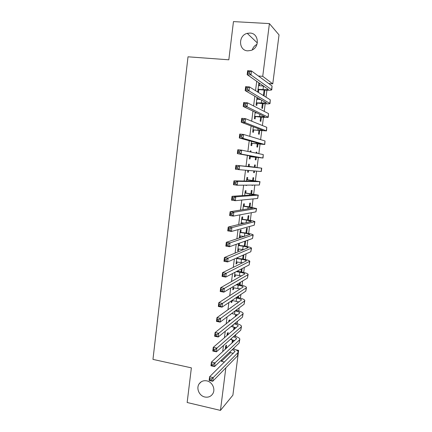 <?xml version="1.0" encoding="UTF-8"?>
<svg xmlns="http://www.w3.org/2000/svg" width="432" height="432" viewBox="0 0 432 432"><rect width="100%" height="100%" fill="white"/><g stroke="black" fill="none" stroke-linecap="round" stroke-linejoin="round"><path stroke-width="0.65" d="M206.842 380.878C212.393 381.915 215.762 389.399 212.695 393.898C210.811 396.598 208.192 397.629 204.844 397.003C199.206 395.901 195.928 388.238 199.184 383.8C201.058 381.267 203.612 380.295 206.842 380.878M249.988 33.059C258.973 33.134 259.983 47.704 251.203 50.366L247.779 50.852C238.502 50.674 238.016 35.473 247.234 33.356L249.988 33.059M252.239 49.918C253.049 47.374 254.632 45.522 256.986 44.356M233.933 349.083L234.085 347.89M235.543 336.425L235.775 334.611M237.163 323.725L237.476 321.278M238.788 310.975L239.182 307.892M240.419 298.177L240.894 294.457M242.055 285.331L242.611 280.967M243.697 272.441L244.334 267.424M245.344 259.502L246.067 253.832M247.001 246.515L247.806 240.187M248.659 233.48L249.55 226.487M250.328 220.396L251.305 212.733M252.002 207.263L253.06 198.925M253.681 194.081L254.826 185.063M255.366 180.846L256.603 171.142M257.056 167.567L258.331 157.572M258.827 153.673L260.032 144.207M260.615 139.633L261.743 130.783M262.413 125.534L263.455 117.315M264.211 111.386L265.178 103.793M266.026 97.173L266.911 90.223M235.78 349.796L238.626 350.39L232.886 395.177L220.455 410.4L225.839 367.843M279.034 34.906L272.765 83.867L262.732 76.334L269.411 23.593L279.034 34.906M268.688 83.527L272.765 83.867M220.455 410.4L187.159 402.5L191.371 367.859L152.966 359.386L188.012 56.808L228.82 59.8L233.464 21.6L269.411 23.593M234.463 327.213L233.928 327.661L233.626 330.021M234.684 327.278L234.425 329.346M227.88 334.562L228.139 332.516L227.281 333.234L226.973 335.68M237.789 302.87L237.006 303.426M236.936 309.566L236.277 310.37M231.304 307.471L230.456 308.075M229.576 315.058L230.423 314.426M240.403 282.28L240.073 284.882M239.63 282.744L239.377 284.747M233.167 286.6L232.762 289.802L233.599 289.289L233.798 287.685M243.902 254.783L243.351 259.097M243.14 255.118L242.649 258.973M236.785 257.909L236.018 264.001L236.839 263.606L237.06 261.857M237.605 257.553L237.551 257.963M246.656 233.118L247.277 228.204L246.532 228.409L245.948 233.005M240.824 232.054L241.094 229.943L240.284 230.17L239.296 238.005L240.106 237.74L240.349 235.84M249.982 206.944L250.474 203.062L249.739 203.153L249.269 206.842M244.118 205.951L244.388 203.823L243.594 203.92L242.865 209.687L243.454 209.596M253.33 180.576L253.692 177.741L252.968 177.714L252.617 180.484M252.758 185.08L251.996 185.366L252.034 185.085M247.439 179.647L247.709 177.509L246.931 177.476L246.478 181.062M245.965 185.144L245.927 185.431L246.71 185.42L246.748 185.134M256.214 152.156L256.932 152.237L256.225 152.086L256.095 153.112M256.932 152.237L256.802 153.257M256.284 157.34L255.96 159.905L255.247 159.791L255.566 157.259M250.279 150.903L251.057 150.995L250.29 150.833L250.155 151.902M249.664 155.828L249.28 158.846L250.052 158.971L250.322 156.811M251.057 150.995L250.922 152.059M259.686 130.599L259.216 134.276L258.514 134.039L258.962 130.523M253.325 126.76L252.661 132.062L253.417 132.316L253.692 130.145M263.11 103.653L262.499 108.459L261.808 108.097L262.381 103.594M257.024 97.459L256.063 105.073L256.808 105.467L257.083 103.275M257.764 97.886L257.575 99.387M221.675 359.77L221.47 361.39L230.693 352.49M256.721 81.227L255.528 90.677M254.837 96.19L253.606 105.964M252.963 111.089L251.694 121.187M251.095 125.928L249.782 136.345M249.237 140.702L247.887 151.438M247.385 155.417L246.002 166.417M245.522 170.213L244.161 181.024M243.643 185.166L242.33 195.577M241.769 200.048L240.511 210.065M239.906 214.877L238.696 224.494M238.048 229.64L236.887 238.864M236.196 244.339L235.084 253.179M234.355 258.979L233.291 267.435M232.524 273.559L231.509 281.626M230.693 288.074L229.727 295.769M228.879 302.535L227.956 309.847M227.065 316.931L226.19 323.876M225.261 331.268L224.435 337.84M223.463 345.546L222.685 351.756M258.752 83.77L259.535 83.835L258.806 83.338L257.774 91.503L258.509 91.962L258.79 89.77M259.535 83.835L259.292 85.79M264.832 90.104L264.146 95.477L263.466 95.051L264.103 90.05M255.172 112.142L254.356 118.595L255.107 118.919L255.382 116.737M255.917 112.493L255.863 112.93M261.392 117.153L260.852 121.387L260.161 121.09L260.669 117.083M251.489 141.323L250.965 145.481L251.732 145.67L252.002 143.505M257.98 143.996L257.585 147.112L256.878 146.939L257.261 143.915M248.605 164.182L249.383 164.273L248.605 164.182L248.292 166.666M247.822 170.408L247.601 172.163L248.378 172.222L248.6 170.473M249.383 164.273L249.107 166.428M254.594 164.927L255.312 165.013L254.594 164.921L254.302 167.227M255.312 165.013L255.015 167.319M254.551 170.975L254.34 172.654L253.616 172.6L253.832 170.91M245.776 192.823L246.046 190.69L245.257 190.723L244.669 195.404M251.651 193.784L252.077 190.426L251.348 190.458L250.938 193.687M242.471 219.024L242.735 216.907L241.936 217.069L241.072 223.911M242.001 222.755L241.877 223.717M248.314 220.055L248.875 215.654L248.13 215.806L247.606 219.947M238.604 243.475L237.654 251.024L238.469 250.7L238.702 248.875M239.42 243.184L239.188 245.03M245.657 240.953L244.998 246.132M244.906 241.223L244.296 246.013M234.97 272.284L234.387 276.923L235.219 276.475L235.429 274.795M242.147 268.558L241.709 272.014M241.38 268.958L241.007 271.885M231.368 300.861L231.142 302.632L231.984 302.06L232.178 300.532M238.669 295.952L238.388 297.697M237.886 296.476L237.746 297.567M229.565 321.241L229.738 319.858L228.89 320.517L228.712 321.905M236.104 316.132L236.272 314.798L235.483 315.409L235.31 316.748M226.292 347.166L226.552 345.125L225.682 345.902L225.245 349.402M232.416 339.838L231.946 343.246M233.069 340.016L232.751 342.506M237.843 351.173L238.626 350.39M221.47 361.39L224.554 362.048M258.368 75.983L262.732 76.334M247.606 172.125L248.378 172.222M253.622 172.568L254.34 172.654M245.943 185.323L246.71 185.42M252.013 185.263L252.725 185.355M239.344 237.622L240.106 237.74M237.708 250.576L238.469 250.7M236.083 263.482L236.839 263.606M234.457 276.34L235.219 276.475M232.843 289.154L233.599 289.289M231.233 301.919L231.984 302.06M237.751 297.524L238.453 297.653M230.035 314.712L230.38 314.782M236.563 309.847L236.893 309.906M258.055 89.294L263.034 89.548C266.09 89.791 267.867 89.748 268.369 89.424L247.169 74.655L247.666 70.659L251.494 70.961L272.052 85.99L271.793 89.635M258.525 85.547L263.909 86.173M249.718 71.728L248.184 71.609L247.984 73.213L249.518 73.332L249.718 71.728L251.494 70.961L250.997 74.963L271.766 89.834C271.01 90.32 268.331 90.385 263.747 90.018L259.222 89.629L257.963 90.029M249.518 73.332L250.997 74.963L247.169 74.655L247.984 73.213M258.487 89.159L259.222 89.629M248.184 71.609L247.666 70.659M256.338 102.875L266.501 102.956L245.187 90.59L245.678 86.611L249.502 86.94L270.286 99.814L270.027 103.415M256.813 99.144L260.858 99.684M247.72 87.745L246.191 87.61L245.992 89.208L247.525 89.343L247.72 87.745L249.502 86.94L249.005 90.92L270.005 103.583C269.26 103.966 266.603 103.955 262.024 103.561L257.515 103.145L256.257 103.534M247.525 89.343L249.005 90.92L245.187 90.59L245.992 89.208M256.77 102.74L257.515 103.145M246.191 87.61L245.678 86.611M254.632 116.402L264.746 116.694L243.211 106.456L243.702 102.492L247.514 102.848L268.52 113.584L268.272 117.142M255.101 112.682L257.083 113.049M245.732 103.685L244.204 103.545L244.01 105.133L245.538 105.278L245.732 103.685L247.514 102.848L247.018 106.812L268.25 117.272C267.521 117.553 264.875 117.482 260.312 117.05L255.814 116.608L254.561 116.986M255.107 112.633L255.614 112.909M245.538 105.278L247.018 106.812L243.211 106.456L244.01 105.133M255.064 116.273L255.814 116.608M244.204 103.545L243.702 102.492M252.936 129.881L263.131 130.507L241.245 122.245L241.736 118.303L245.533 118.687L266.765 127.305L266.517 130.82M243.756 119.561L242.233 119.41L242.033 120.992L243.556 121.144L243.756 119.561L245.533 118.687L245.041 122.634L266.506 130.912L254.119 130.021L252.871 130.388M243.556 121.144L245.041 122.634L241.245 122.245L242.033 120.992M253.363 129.751L254.119 130.021M242.233 119.41L241.736 118.303M251.24 143.305L261.398 144.094L239.29 137.97L239.782 134.05L243.567 134.455L265.016 140.967L264.773 144.445M241.785 135.362L240.268 135.2L240.073 136.777L241.591 136.939L241.785 135.362L243.567 134.455L243.076 138.386L264.767 144.504L252.428 143.381L251.186 143.743M241.591 136.939L243.076 138.386L239.29 137.97L240.073 136.777M251.667 143.181L252.428 143.381M240.268 135.2L239.782 134.05M249.556 156.681L259.67 157.631L237.346 153.625L237.832 149.72L241.607 150.152L263.272 154.58L263.034 158.015M239.825 151.097L238.313 150.925L238.113 152.491L239.63 152.669L239.825 151.097L241.607 150.152L241.115 154.067L263.034 158.036L250.749 156.692L249.507 157.043M239.63 152.669L241.115 154.067L237.346 153.625L238.113 152.491M249.982 156.557L250.749 156.692M238.313 150.925L237.832 149.72M248.719 166.558L235.888 165.321L261.538 168.14L248.335 166.342M248.378 166.012L249.491 166.644M237.87 166.763L239.652 165.78L239.166 169.679L235.408 169.214L235.888 165.321L236.363 166.579L236.169 168.14L237.676 168.323L237.87 166.763L236.363 166.579M237.676 168.323L239.166 169.679L261.306 171.526L261.738 168.161M235.408 169.214L236.169 168.14M247.039 179.847L256.516 181.229L233.96 180.857L237.708 181.343L259.805 181.651L246.661 179.631M246.71 179.231L247.822 179.869M235.926 182.358L237.708 181.343L237.222 185.22L233.474 184.729L233.96 180.857L234.425 182.164L234.23 183.713L235.732 183.913L235.926 182.358L234.425 182.164M235.732 183.913L237.222 185.22L259.373 185.02L260.01 181.645M233.474 184.729L234.23 183.713M245.371 193.088L254.799 194.665L232.033 196.322L235.775 196.835L258.082 195.107L244.987 192.866M245.047 192.402L246.159 193.045M233.993 197.883L235.775 196.835L235.289 200.696L231.557 200.183L232.033 196.322L232.492 197.678L232.297 199.228L233.798 199.433L233.993 197.883L232.492 197.678M233.798 199.433L235.289 200.696L257.656 198.466L258.287 195.075M231.557 200.183L232.297 199.228M243.707 206.28L253.093 208.051L230.121 211.723L233.847 212.263L256.365 208.516L248.918 206.793L243.324 206.059M243.394 205.524L244.501 206.172M232.065 213.343L233.847 212.263L233.366 216.108L229.64 215.563L230.121 211.723L230.569 213.127L230.375 214.666L231.871 214.882L232.065 213.343L230.569 213.127M231.871 214.882L233.366 216.108L255.938 211.858L256.576 208.451M229.64 215.563L230.375 214.666M241.213 222.809L244.372 223.106M242.05 219.424L246.478 220.072L251.392 221.389L228.215 227.059L231.93 227.621L254.885 221.638C254.264 221.152 251.721 220.574 247.255 219.893L241.666 219.197M241.666 222.707L241.213 222.82M241.742 218.597L242.849 219.251M230.143 228.733L231.93 227.621L231.449 231.449L227.74 230.877L228.215 227.059L228.652 228.506L228.463 230.04L229.954 230.267L230.143 228.733L228.652 228.506M229.954 230.267L231.449 231.449L254.232 225.202L254.869 221.783M227.74 230.877L228.463 230.04M239.56 235.888L244.285 236.444M240.397 232.519L244.814 233.194C247.779 233.663 249.464 234.095 249.863 234.479L226.314 242.325L230.018 242.908L253.19 234.884C252.585 234.301 250.052 233.658 245.597 232.951L240.014 232.292M240.1 231.617L241.202 232.276M228.236 244.058L230.018 242.908L229.543 246.721L225.839 246.127L226.314 242.325L226.751 243.821L226.557 245.349L228.042 245.587L228.236 244.058L226.751 243.821M228.042 245.587L229.543 246.721L252.526 238.491L253.168 235.062M225.839 246.127L226.557 245.349M237.919 248.913L243.67 249.68M238.75 245.56L243.157 246.262C246.116 246.753 247.79 247.223 248.179 247.676L224.424 257.521L228.118 258.136L251.5 248.081C250.906 247.401 248.389 246.694 243.95 245.954L238.372 245.333M238.464 244.598L239.56 245.257M226.33 259.313L228.118 258.136L227.642 261.932L223.954 261.311L224.424 257.521L224.851 259.065L224.662 260.588L226.141 260.836L226.33 259.313L224.851 259.065M226.141 260.836L227.642 261.932L250.83 251.737L251.473 248.287M223.954 261.311L224.662 260.588M236.282 261.895L242.735 262.845M237.109 258.557L241.504 259.281C244.453 259.794 246.121 260.307 246.505 260.82L222.539 272.657L226.222 273.294L249.82 261.225C249.237 260.453 246.731 259.681 242.303 258.914L236.731 258.325M237.179 257.737L237.929 258.19M224.44 274.504L226.222 273.294L225.752 277.074L222.075 276.431L222.539 272.657L222.961 274.25L222.772 275.762L224.251 276.021L224.44 274.504L222.961 274.25M224.251 276.021L225.752 277.074L249.145 264.929L249.788 261.468M222.075 276.431L222.772 275.762M234.652 274.828L241.612 275.945M236.228 271.636L239.857 272.257C242.8 272.792 244.458 273.343 244.831 273.915L220.666 287.723L224.338 288.387L247.882 274.79L248.141 274.32C247.574 273.456 245.079 272.624 240.667 271.825L237.049 271.204M222.55 289.629L224.338 288.387L223.868 292.151L220.201 291.481L220.666 287.723L221.081 289.364L220.892 290.871L222.367 291.141L222.55 289.629L221.081 289.364M222.367 291.141L223.868 292.151L247.46 278.073L248.108 274.595M220.201 291.481L220.892 290.871M233.026 287.717L240.365 288.986M236.158 284.818L238.221 285.179C241.153 285.736 242.8 286.33 243.167 286.967L218.803 302.729L222.464 303.415L246.202 287.896L246.472 287.366C245.916 286.411 243.437 285.514 239.031 284.688L236.979 284.326M220.676 304.69L222.464 303.415L221.994 307.163L218.338 306.472L218.803 302.729L219.208 304.414L219.019 305.915L220.487 306.191L220.676 304.69L219.208 304.414M220.487 306.191L221.994 307.163L245.786 291.163L246.429 287.68M218.338 306.472L219.019 305.915M231.925 300.483L239.036 301.979M235.759 297.907L236.585 298.058C239.512 298.631 241.153 299.268 241.51 299.965L216.945 317.666L220.59 318.379L244.534 300.953L244.804 300.364C244.264 299.317 241.796 298.361 237.406 297.502L236.579 297.351M218.808 319.685L220.59 318.379L220.126 322.11L216.481 321.392L216.945 317.666L217.345 319.399L217.156 320.895L218.619 321.181L218.808 319.685L217.345 319.399M218.619 321.181L220.126 322.11L244.112 304.209L244.76 300.71M216.481 321.392L217.156 320.895M231.628 313.529L237.649 314.923M235.121 310.921C237.946 311.51 239.528 312.174 239.857 312.914L215.093 332.543L218.732 333.277L242.865 313.961L243.146 313.319C242.638 312.196 240.235 311.191 235.948 310.306M216.945 334.616L218.732 333.277L218.268 336.992L214.634 336.253L215.093 332.543L215.487 334.319L215.298 335.81L216.761 336.101L216.945 334.616L215.487 334.319M216.761 336.101L218.268 336.992L242.449 317.207L243.097 313.691M214.634 336.253L215.298 335.81M231.093 326.495L236.223 327.812M228.771 321.457L229.052 321.64M234.295 323.876C236.655 324.47 237.962 325.118 238.21 325.814L213.251 347.355L216.88 348.111L241.207 326.921L241.493 326.219C241.078 325.107 238.955 324.097 235.127 323.195M215.093 349.483L216.88 348.111L216.416 351.81L212.792 351.049L213.251 347.355L213.635 349.175L213.451 350.66L214.904 350.962L215.093 349.483L213.635 349.175M214.904 350.962L216.416 351.81L240.791 330.151L241.445 326.624M212.792 351.049L213.451 350.66M230.391 339.395L234.765 340.659M227.173 334.103L228.112 334.714M233.318 336.793C235.294 337.381 236.38 338.008 236.569 338.672L211.415 362.102L215.033 362.885L239.555 339.833L239.846 339.071C239.501 337.964 237.605 336.955 234.171 336.037M213.246 364.284L215.033 362.885L214.574 366.568L210.962 365.78L211.415 362.102L211.61 365.445L213.062 365.758L213.246 364.284L211.793 363.971M213.062 365.758L214.574 366.568L239.139 343.051L239.792 339.509M210.962 365.78L211.61 365.445M229.554 352.226L233.285 353.452M225.585 346.707L226.66 347.409L225.796 348.197L226.417 348.327M225.796 348.197L225.428 347.954M227.275 347.533L226.66 347.409M232.232 349.666C233.885 350.244 234.787 350.849 234.938 351.481L209.59 376.79L213.197 377.59L237.908 352.696L238.21 351.88C237.913 350.779 236.212 349.758 233.107 348.829M211.41 379.021L213.197 377.59L212.738 381.262L209.137 380.452L209.59 376.79L209.779 380.171L211.226 380.495L211.41 379.021L209.963 378.697M211.226 380.495L212.738 381.262L237.497 355.903L238.151 352.35M209.137 380.452L209.779 380.171M263.466 86.141L263.034 89.548M272.052 85.99L271.609 89.451M261.684 100.165L261.306 103.162M270.286 99.814L269.843 103.264M259.88 114.377L259.589 116.716M268.52 113.584L268.083 117.018M258.088 128.542L257.872 130.221M266.765 127.305L266.328 130.723M256.3 142.646L256.165 143.678M265.016 140.967L264.578 144.374M254.518 156.692L254.464 157.086M263.272 154.58L262.84 157.977M261.538 168.14L261.101 171.526M251.505 180.419L251.413 181.143M259.805 181.651L259.373 185.02M249.826 193.687L249.653 195.043M258.082 195.107L257.656 198.466M248.146 206.906L247.898 208.883M256.365 208.516L255.938 211.858M246.478 220.072L246.148 222.674M254.659 221.87L254.232 225.202M244.814 233.194L244.404 236.407M252.952 235.175L252.526 238.491M243.157 246.262L242.741 249.523M251.257 248.432L250.83 251.737M241.504 259.281L241.094 262.532M249.566 261.635L249.145 264.929M239.857 272.257L239.447 275.492M247.882 274.79L247.46 278.073M238.221 285.179L237.811 288.403M246.202 287.896L245.786 291.163M236.585 298.058L236.18 301.271M244.534 300.953L244.112 304.209M234.938 311.056L234.554 314.086M242.865 313.961L242.449 317.207M233.199 324.778L232.934 326.857M241.207 326.921L240.791 330.151M231.466 338.44L231.32 339.584M239.555 339.833L239.139 343.051M237.908 352.696L237.497 355.903M247.234 33.356L257.342 42.941M199.184 383.8L201.28 381.769M238.21 325.814L238.178 326.09M236.569 338.672L236.531 338.963M234.938 351.481L234.895 351.794"/></g></svg>
